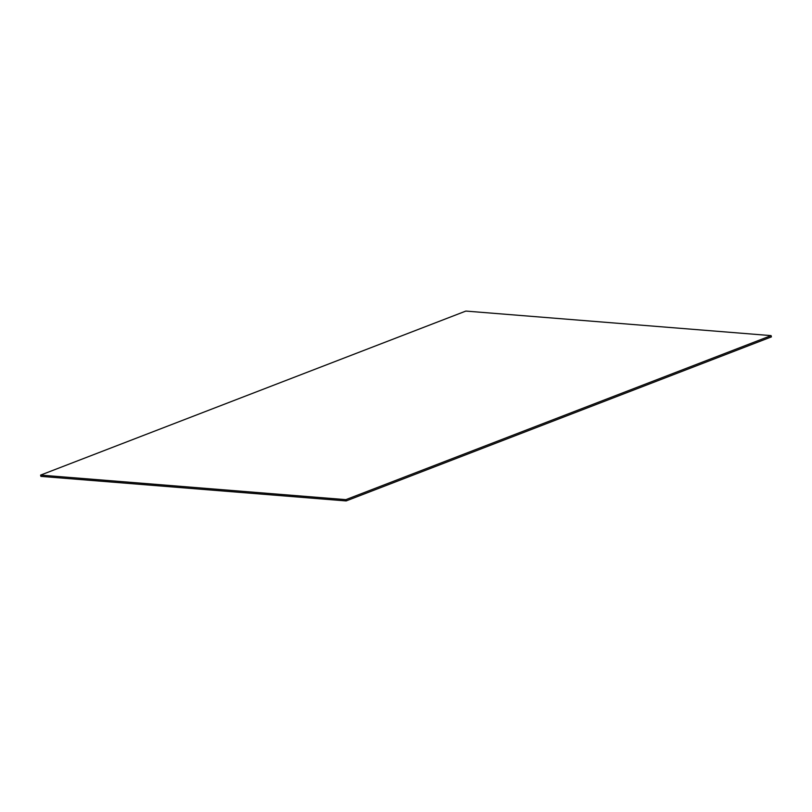 <?xml version="1.0" encoding="UTF-8"?>
<svg xmlns="http://www.w3.org/2000/svg" width="812" height="812" viewBox="0 0 812 812"><rect width="100%" height="100%" fill="white"/><g stroke="black" fill="none" stroke-linecap="round" stroke-linejoin="round"><path stroke-width="1.22" d="M40.6 475.101L40.904 476.38L40.6 475.101L345.861 499.644L771.096 335.62L465.834 311.077L40.6 475.101L465.834 311.077L771.096 335.62L771.4 336.899L771.096 335.62L345.861 499.644L346.166 500.923L345.861 499.644L40.6 475.101M771.4 336.899L346.166 500.923L40.904 476.38L346.166 500.923L771.4 336.899"/></g></svg>
